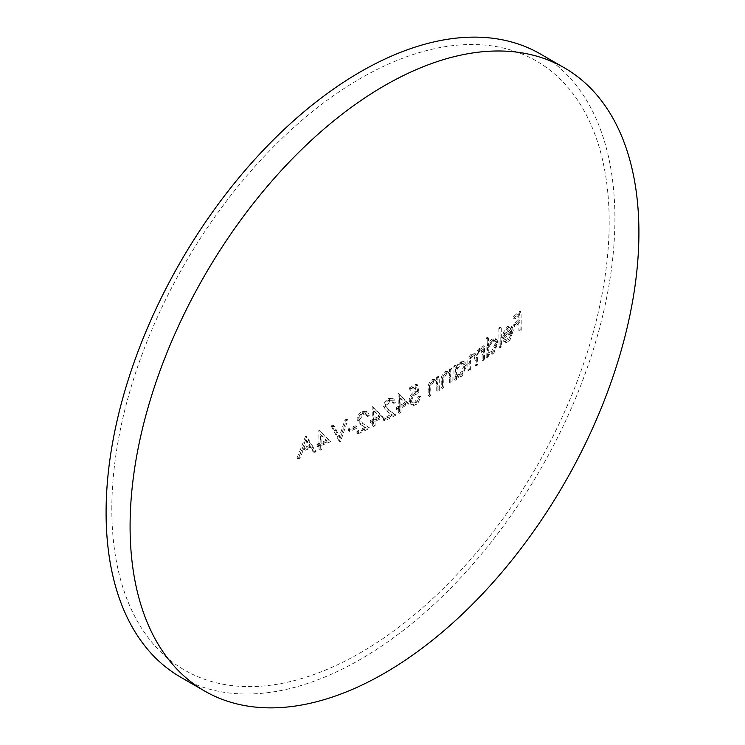<?xml version="1.0" encoding="UTF-8"?>
<svg xmlns="http://www.w3.org/2000/svg" width="745" height="745" viewBox="0 0 745 745"><rect width="100%" height="100%" fill="white"/><g stroke="black" fill="none" stroke-linecap="round" stroke-linejoin="round"><path stroke-width="0.56" stroke-dasharray="3.73 2.79" d="M508.63 341.266L510.008 339.888L513.361 330.361L512.225 326.776L510.567 325.751L507.271 326.655L503.452 332.475L502.456 338.007A771.205 445.249 0 0 0 511.005 330.966L507.568 338.798L504.793 339.608L504.03 338.873A769.25 599.688 148.3 0 1 502.987 340.493L503.955 341.555L506.023 341.499L508.807 339.189L512.16 329.672L511.023 326.077L512.225 326.776L508.472 327.344L504.654 333.173L503.657 338.705A771.205 445.249 0 0 0 512.206 331.655L508.77 339.497L506.255 340.409L505.231 339.562A769.25 599.688 148.3 0 1 504.188 341.182L505.287 342.318L506.572 342.411L508.63 341.266L507.429 340.567M492.706 353.94L494.084 352.646L497.837 342.942L497.52 340.828L496.291 339.245L493.609 339.338L488.543 345.959L488.375 337.867A770.898 445.072 180 0 1 487.137 338.798A764.826 441.571 60 0 1 487.379 357.749A771.243 445.277 0 0 0 488.618 356.818A764.556 441.422 -120 0 0 488.618 354.499L487.416 353.8L490.08 354.108L492.883 351.957L496.636 342.253L495.099 338.556L491.346 339.338L487.342 345.27L487.174 337.178A770.898 445.072 180 0 1 485.936 338.109A764.826 441.571 60 0 1 486.178 357.051A771.243 445.277 0 0 0 487.416 356.119A764.556 441.422 -120 0 0 487.416 353.8L491.281 354.797L492.706 353.94L491.504 353.242M460.941 376.728L462.422 375.489L466.472 365.963L466.128 363.83L464.815 362.2L461.872 362.191L456.452 368.458A769.557 444.309 -120 0 0 456.415 365.953A771.066 445.175 180 0 1 455.083 366.829A769.687 444.383 60 0 1 455.204 380.295A771.243 445.277 0 0 0 456.536 379.419A769.557 444.309 -120 0 0 456.536 377.1L455.335 376.411L458.203 376.83L461.22 374.8L465.271 365.274L463.613 361.502L459.572 362.117L455.251 367.76A769.557 444.309 -120 0 0 455.214 365.255A771.066 445.175 180 0 1 453.882 366.14A769.687 444.383 60 0 1 454.003 379.605A771.243 445.277 0 0 0 455.335 378.73A769.557 444.309 -120 0 0 455.335 376.411L459.404 377.519L460.941 376.728L459.74 376.029M420.869 396.666A771.224 445.259 180 0 1 419.444 397.485L415.933 402.794L413 403.054L411.817 400.419L412.683 397.178L414.602 394.878L419.193 393.118A771.243 346.723 -129.2 0 0 417.386 384.783A770.917 445.082 180 0 1 410.784 388.49A771.094 445.193 60 0 1 410.83 390.399A770.982 445.119 0 0 0 416.306 387.326A771.233 346.844 50.9 0 1 417.265 391.712L415.365 392.419C412.19 394.533 410.523 397.495 410.365 401.304L410.746 403.492L412.041 405.122L413.736 405.438L416.017 404.628L418.038 403.008L420.869 396.666L419.668 395.977A771.224 445.259 180 0 1 418.243 396.796L414.732 402.095L411.799 402.365L410.616 399.73L414.462 393.481L418.001 392.419A771.243 346.723 -129.2 0 0 416.185 384.094A770.917 445.082 180 0 1 409.582 387.8A771.094 445.193 60 0 1 409.629 389.71A770.982 445.119 0 0 0 415.105 386.636A771.233 346.844 50.9 0 1 416.064 391.023L414.173 391.73C410.979 393.863 409.312 396.824 409.173 400.605L410.84 404.423L412.534 404.749L414.816 403.93L416.837 402.319L419.668 395.977M540.395 53.985A359.788 207.725 -60 0 1 614.914 218.685A359.788 207.725 -60 0 1 457.858 580.765A359.788 207.725 -60 0 1 180.607 677.158M355.291 425.786A771.177 445.24 180 0 1 348.455 428.887A765.264 441.822 60 0 1 348.474 430.778A771.205 445.249 0 0 0 355.309 427.677A766.298 442.418 -120 0 0 355.291 425.786L356.492 426.475A771.177 445.24 180 0 1 349.656 429.576A765.264 441.822 60 0 1 349.675 431.467A771.205 445.249 0 0 0 356.51 428.366A766.298 442.418 -120 0 0 356.492 426.475M428.151 388.853A771.168 445.231 60 0 1 428.179 395.716A771.243 445.277 0 0 0 429.586 394.878A771.131 445.212 -120 0 0 429.558 388.564L429.688 385.398L432.584 380.974L435.415 380.704L436.477 382.213L436.719 385.696A770.889 445.072 60 0 1 436.738 390.548A771.243 445.277 0 0 0 438.116 389.7A770.824 445.035 -120 0 0 437.995 376.234A771.066 445.175 180 0 1 436.617 377.082A770.889 445.072 60 0 1 436.654 379.522L437.855 380.22L433.515 380.155C430.405 382.632 429.018 385.761 429.353 389.551A771.168 445.231 60 0 1 429.381 396.405A771.243 445.277 0 0 0 430.787 395.576A771.131 445.212 -120 0 0 430.759 389.253L430.889 386.087L433.786 381.673L435.108 381.142L437.175 381.878L437.92 386.394A770.889 445.072 60 0 1 437.939 391.246A771.243 445.277 0 0 0 439.317 390.399A770.824 445.035 -120 0 0 439.196 376.933A771.066 445.175 180 0 1 437.818 377.78A770.889 445.072 60 0 1 437.855 380.22L436.654 379.522L432.314 379.466C429.195 381.943 427.807 385.081 428.151 388.853L429.353 389.551M441.226 380.9L441.254 387.754A771.243 445.277 0 0 0 442.623 386.897A770.581 444.895 -120 0 0 442.595 380.583L442.726 377.417L445.547 372.947L448.304 372.64L449.347 374.13L449.58 377.613A770.079 444.607 60 0 1 449.598 382.464A771.243 445.277 0 0 0 450.949 381.598A769.967 444.542 -120 0 0 450.818 368.132A771.066 445.175 180 0 1 449.477 368.999A770.079 444.607 60 0 1 449.514 371.438L450.716 372.128L446.478 372.128C443.452 374.651 442.102 377.808 442.428 381.589L442.456 388.452A771.243 445.277 0 0 0 443.824 387.596A770.581 444.895 -120 0 0 443.797 381.272L443.927 378.106L446.749 373.645L448.043 373.096L450.054 373.804L450.781 378.302A770.079 444.607 60 0 1 450.8 383.163A771.243 445.277 0 0 0 452.14 382.287A769.967 444.542 -120 0 0 452.019 368.822A771.066 445.175 180 0 1 450.678 369.688A770.079 444.607 60 0 1 450.716 372.128L449.514 371.438L445.287 371.438C442.241 373.962 440.891 377.119 441.226 380.9L442.428 381.589M467.86 362.955A768.039 443.433 60 0 1 467.897 370.237A771.243 445.277 0 0 0 469.192 369.334A767.853 443.322 -120 0 0 469.154 362.051L471.576 355.551L473.848 355.179L475.031 359.975A766.931 442.791 60 0 1 475.049 365.199A771.243 445.277 0 0 0 476.325 364.286L476.288 357.46L478.681 350.476L480.907 350.103L482.062 354.443A765.655 442.055 60 0 1 482.089 360.096A771.243 445.277 0 0 0 483.337 359.174A765.404 441.906 -120 0 0 483.216 345.699A771.066 445.175 180 0 1 481.959 346.63A765.655 442.055 60 0 1 482.006 348.977L480.553 348.111L478.43 348.967L475.198 354.601L474.239 353.605L471.324 354.043C468.707 356.483 467.553 359.453 467.86 362.955L469.061 363.653A768.039 443.433 60 0 1 469.099 370.926A771.243 445.277 0 0 0 470.393 370.023A767.853 443.322 -120 0 0 470.356 362.74L470.821 358.792L471.958 356.957L473.922 355.71L475.636 356.464L476.232 360.673A766.931 442.791 60 0 1 476.251 365.888A771.243 445.277 0 0 0 477.526 364.976L477.666 354.788L478.486 352.702L479.873 351.165L482.108 350.793L483.049 352.413L483.263 355.142A765.655 442.055 60 0 1 483.291 360.785A771.243 445.277 0 0 0 484.539 359.863A765.404 441.906 -120 0 0 484.418 346.397A771.066 445.175 180 0 1 483.16 347.319A765.655 442.055 60 0 1 483.207 349.666L481.754 348.809L479.631 349.666L476.4 355.291L474.546 354.033L472.526 354.741C469.909 357.181 468.754 360.152 469.061 363.653M481.289 348.362L482.49 349.051L481.289 348.362M498.824 328.163L499.075 347.105A771.243 445.277 0 0 0 500.268 346.146L500.025 327.204A770.898 445.072 180 0 1 498.824 328.163L500.025 328.852L500.277 347.794A771.243 445.277 0 0 0 501.469 346.844L501.227 327.902A770.898 445.072 180 0 1 500.025 328.852M518.837 321.617A755.532 436.207 60 0 1 518.893 330.584A771.243 445.277 0 0 0 520.029 329.588A755.123 435.974 -120 0 0 519.796 311.121A770.917 445.082 180 0 1 513.603 316.485A757.311 437.231 60 0 1 513.65 318.385A770.982 445.119 0 0 0 518.706 314.017A755.532 436.207 60 0 1 518.818 319.726A771.131 445.203 180 0 1 513.761 324.094A757.311 437.231 60 0 1 513.789 325.984A771.168 445.231 0 0 0 518.837 321.617L520.038 322.315A755.532 436.207 60 0 1 520.094 331.274A771.243 445.277 0 0 0 521.23 330.286A755.123 435.974 -120 0 0 520.988 311.81A770.917 445.082 180 0 1 514.804 317.174A757.311 437.231 60 0 1 514.851 319.084A770.982 445.119 0 0 0 519.908 314.716A755.532 436.207 60 0 1 520.019 320.415A771.131 445.203 180 0 1 514.963 324.783A757.311 437.231 60 0 1 514.991 326.683A771.168 445.231 0 0 0 520.038 322.315M111.815 509.152A351.696 203.05 -60 0 1 360.496 78.411A351.696 203.05 -60 0 1 609.187 221.991A351.696 203.05 -60 0 1 360.496 652.732A351.696 203.05 -60 0 1 111.815 509.152M305.524 436.3A757.73 580.541 87.5 0 1 296.948 458.138A771.243 445.277 0 0 0 298.82 457.43A758.103 580.774 -92.6 0 0 301.623 450.464A771.205 445.249 0 0 0 310.218 447.121A760.915 208.637 41.6 0 1 313.105 451.87A771.243 445.277 0 0 0 314.949 451.144L305.767 436.207A770.917 445.082 180 0 1 305.524 436.3L306.726 436.989A757.73 580.541 87.5 0 1 298.149 458.836A771.243 445.277 0 0 0 300.021 458.128A758.103 580.774 -92.6 0 0 302.815 451.153A771.205 445.249 0 0 0 311.419 447.81A760.915 208.637 41.6 0 1 314.306 452.569A771.243 445.277 0 0 0 316.141 451.833L306.968 436.896A770.917 445.082 180 0 1 306.726 436.989M319.009 445.259A759.844 438.693 60 0 1 319.018 449.496A771.243 445.277 0 0 0 320.685 448.816A760.189 438.898 -120 0 0 320.676 444.579A771.224 445.259 0 0 0 329.439 440.947A765.301 114.097 -143.9 0 0 319.111 430.414A770.898 445.072 180 0 1 318.776 430.554A759.844 438.693 60 0 1 318.99 443.368A771.205 445.249 180 0 1 316.839 444.244A759.388 438.433 60 0 1 316.849 446.134A771.224 445.259 0 0 0 319.009 445.259L320.21 445.948A759.844 438.693 60 0 1 320.22 450.185A771.243 445.277 0 0 0 321.887 449.505A760.189 438.898 -120 0 0 321.877 445.268A771.224 445.259 0 0 0 330.64 441.636A765.301 114.097 -143.9 0 0 320.313 431.104A770.898 445.072 180 0 1 319.968 431.243A759.844 438.693 60 0 1 320.192 444.067A771.205 445.249 180 0 1 318.041 444.933A759.388 438.433 60 0 1 318.05 446.823A771.224 445.259 0 0 0 320.21 445.948M331.106 425.917A764.845 234.628 43.2 0 1 339.04 441.077A771.243 445.277 0 0 0 339.273 440.975L346.658 419.156A770.917 445.082 180 0 1 344.935 419.919A764.621 578.548 84.9 0 1 339.143 437.138L332.857 425.172A770.917 445.082 180 0 1 331.106 425.917L332.298 426.615A764.845 234.628 43.2 0 1 340.242 441.776A771.243 445.277 0 0 0 340.474 441.673L347.859 419.845A770.917 445.082 180 0 1 346.136 420.618A764.621 578.548 84.9 0 1 340.344 437.827L334.058 425.87A770.917 445.082 180 0 1 332.298 426.615M356.911 431.187A766.521 442.558 60 0 1 356.92 433.069A771.243 445.277 0 0 0 368.794 427.472A769.548 20.404 -148.9 0 0 362.005 423.076L358.606 418.96L362.331 413.419L365.19 413.261L366.456 415.785A771.084 445.184 0 0 0 368.021 415.04L366.223 411.38L362.21 411.547C358.978 413.317 357.255 415.98 357.023 419.537L360.673 424.52A769.417 20.432 31.1 0 1 365.078 427.369A771.243 445.268 180 0 1 356.911 431.187L358.112 431.877A766.521 442.558 60 0 1 358.122 433.758A771.243 445.277 0 0 0 369.995 428.161A769.548 20.404 -148.9 0 0 363.206 423.765L359.807 419.649L363.532 414.108L366.391 413.95L367.658 416.474A771.084 445.184 0 0 0 369.222 415.729L368.747 413.55L367.415 412.078L363.402 412.236C360.189 413.997 358.466 416.66 358.224 420.236L361.874 425.209A769.417 20.432 31.1 0 1 366.27 428.058A771.243 445.268 180 0 1 358.112 431.877M372.323 421.521A768.468 443.675 60 0 1 372.342 425.758A771.243 445.277 0 0 0 373.888 425.004A768.635 443.778 -120 0 0 373.869 420.767L381.971 416.744A770.181 114.832 -143.9 0 0 372.407 406.658A770.898 445.072 180 0 1 372.1 406.817A768.468 443.675 60 0 1 372.314 419.631A771.205 445.249 180 0 1 370.321 420.599A768.244 443.545 60 0 1 370.339 422.48A771.224 445.259 0 0 0 372.323 421.521L373.524 422.21A768.468 443.675 60 0 1 373.543 426.447A771.243 445.277 0 0 0 375.08 425.693A768.635 443.778 -120 0 0 375.07 421.456L383.172 417.442A770.181 114.832 -143.9 0 0 373.608 407.357A770.898 445.072 180 0 1 373.292 407.506A768.468 443.675 60 0 1 373.515 420.32A771.205 445.249 180 0 1 371.522 421.288A768.244 443.545 60 0 1 371.531 423.179A771.224 445.259 0 0 0 373.524 422.21M383.498 418.336A769.576 444.318 60 0 1 383.498 420.217A771.243 445.277 0 0 0 394.897 414.332A770.805 20.441 -148.9 0 0 388.378 410.095L385.118 406.062L388.685 400.428L391.432 400.205L392.652 402.7A771.084 445.184 0 0 0 394.142 401.918L392.419 398.305L388.564 398.566C385.463 400.419 383.815 403.129 383.601 406.686L387.102 411.575A770.74 20.469 31.1 0 1 391.321 414.322L383.498 418.336L384.699 419.025A769.576 444.318 60 0 1 384.699 420.906A771.243 445.277 0 0 0 396.089 415.03A770.805 20.441 -148.9 0 0 389.579 410.793L386.32 406.751L389.886 401.127L392.634 400.894L393.844 403.39A771.084 445.184 0 0 0 395.344 402.607L394.887 400.438L393.611 398.994L389.765 399.255C386.683 401.099 385.025 403.799 384.793 407.375L388.303 412.264A770.74 20.469 31.1 0 1 392.522 415.012L384.699 419.025M398.277 408.297A770.628 444.923 60 0 1 398.286 412.534A771.243 445.277 0 0 0 399.767 411.743A770.702 444.97 -120 0 0 399.758 407.506L407.515 403.296A771.15 114.972 -143.9 0 0 398.342 393.435A770.898 445.072 180 0 1 398.044 393.593A770.628 444.923 60 0 1 398.268 406.407A771.205 445.249 180 0 1 396.359 407.422A770.516 444.858 60 0 1 396.368 409.312A771.224 445.259 0 0 0 398.277 408.297L399.478 408.996A770.628 444.923 60 0 1 399.488 413.233A771.243 445.277 0 0 0 400.968 412.441A770.702 444.97 -120 0 0 400.959 408.204L408.716 403.986A771.15 114.972 -143.9 0 0 399.544 394.124A770.898 445.072 180 0 1 399.246 394.291A770.628 444.923 60 0 1 399.46 407.105A771.205 445.249 180 0 1 397.551 408.12A770.516 444.858 60 0 1 397.569 410.001A771.224 445.259 0 0 0 399.478 408.996M303.699 448.918A758.103 580.811 -92.5 0 0 306.949 440.556A760.915 208.796 41.6 0 1 310.488 446.283A771.187 445.24 180 0 1 303.699 448.918L302.507 448.229A758.103 580.811 -92.5 0 0 305.748 439.867L306.949 440.556M296.948 458.138L298.149 458.836M298.82 457.43L300.021 458.128M301.623 450.464L302.815 451.153M310.218 447.121L311.419 447.81M313.105 451.87L314.306 452.569M314.949 451.144L316.141 451.833M305.767 436.207L306.968 436.896M305.748 439.867A760.915 208.796 41.6 0 1 309.287 445.594L310.488 446.283M309.287 445.594A771.187 445.24 180 0 1 302.507 448.229M321.859 443.387A760.189 438.898 -120 0 0 321.747 435.359A765.05 114.227 36.1 0 1 327.381 441.105A771.205 445.249 180 0 1 321.859 443.387L320.667 442.688A760.189 438.898 -120 0 0 320.555 434.661L321.747 435.359M318.99 443.368L320.192 444.067M318.776 430.554L319.968 431.243M316.839 444.244L318.041 444.933M316.849 446.134L318.05 446.823M319.018 449.496L320.22 450.185M320.685 448.816L321.887 449.505M320.676 444.579L321.877 445.268M329.439 440.947L330.64 441.636M319.111 430.414L320.313 431.104M320.555 434.661A765.05 114.227 36.1 0 1 326.18 440.416L327.381 441.105M326.18 440.416A771.205 445.249 180 0 1 320.667 442.688M346.658 419.156L347.859 419.845M339.273 440.975L340.474 441.673M344.935 419.919L346.136 420.618M339.143 437.138L340.344 437.827M332.857 425.172L334.058 425.87M339.04 441.077L340.242 441.776M355.309 427.677L356.51 428.366M348.474 430.778L349.675 431.467M348.455 428.887L349.656 429.576M368.021 415.04L369.222 415.729M362.21 411.547L363.402 412.236M357.023 419.537L358.224 420.236M360.673 424.52L361.874 425.209M365.078 427.369L366.27 428.058M356.92 433.069L358.122 433.758M368.794 427.472L369.995 428.161M362.005 423.076L363.206 423.765M358.606 418.96L359.807 419.649M362.331 413.419L363.532 414.108M366.456 415.785L367.658 416.474M375.061 419.565A768.635 443.778 -120 0 0 374.949 411.547A770.069 114.981 36.1 0 1 380.155 417.051A771.205 445.249 180 0 1 375.061 419.565L373.86 418.876A768.635 443.778 -120 0 0 373.748 410.849L374.949 411.547M372.314 419.631L373.515 420.32M372.1 406.817L373.292 407.506M370.321 420.599L371.522 421.288M370.339 422.48L371.531 423.179M372.342 425.758L373.543 426.447M373.888 425.004L375.08 425.693M373.869 420.767L375.07 421.456M381.971 416.744L383.172 417.442M372.407 406.658L373.608 407.357M373.748 410.849A770.069 114.981 36.1 0 1 378.963 416.362L380.155 417.051M378.963 416.362A771.205 445.249 180 0 1 373.86 418.876M394.142 401.918L395.344 402.607M388.564 398.566L389.765 399.255M383.601 406.686L384.793 407.375M387.102 411.575L388.303 412.264M391.321 414.322L392.522 415.012M383.498 420.217L384.699 420.906M394.897 414.332L396.089 415.03M388.378 410.095L389.579 410.793M385.118 406.062L386.32 406.751M388.685 400.428L389.886 401.127M392.652 402.7L393.844 403.39M400.94 406.314L400.829 398.286A771.112 115.13 36.1 0 1 405.829 403.669A771.205 445.249 180 0 1 400.94 406.314L399.739 405.615L399.637 397.597L400.829 398.286M398.268 406.407L399.46 407.105M398.044 393.593L399.246 394.291M396.359 407.422L397.551 408.12M396.368 409.312L397.569 410.001M398.286 412.534L399.488 413.233M399.767 411.743L400.968 412.441M399.758 407.506L400.959 408.204M407.515 403.296L408.716 403.986M398.342 393.435L399.544 394.124M399.637 397.597A771.112 115.13 36.1 0 1 404.628 402.98L405.829 403.669M404.628 402.98A771.205 445.249 180 0 1 399.739 405.615M418.243 396.796L419.444 397.485M414.732 402.095L415.933 402.794M410.616 399.73L411.817 400.419M414.462 393.481L415.663 394.17M418.001 392.419L419.193 393.118M416.185 384.094L417.386 384.783M409.582 387.8L410.784 388.49M409.629 389.71L410.83 390.399M415.105 386.636L416.306 387.326M416.064 391.023L417.265 391.712M414.173 391.73L415.365 392.419M409.173 400.605L410.365 401.304M414.816 403.93L416.017 404.628M429.558 388.564L430.759 389.253M429.586 394.878L430.787 395.576M429.688 385.398L430.889 386.087M432.584 380.974L433.786 381.673M436.477 382.213L437.678 382.911M436.738 390.548L437.939 391.246M438.116 389.7L439.317 390.399M437.995 376.234L439.196 376.933M436.617 377.082L437.818 377.78M432.314 379.466L433.515 380.155M428.179 395.716L429.381 396.405M442.595 380.583L443.797 381.272M442.623 386.897L443.824 387.596M442.726 377.417L443.927 378.106M445.547 372.947L446.749 373.645M449.347 374.13L450.548 374.828M449.598 382.464L450.8 383.163M450.949 381.598L452.14 382.287M450.818 368.132L452.019 368.822M449.477 368.999L450.678 369.688M445.287 371.438L446.478 372.128M441.254 387.754L442.456 388.452M465.169 366.875L462.887 373.152L459.246 375.834L457.7 375.629L456.545 373.375L457.514 368.496L460.783 364.491L462.384 363.774L464.666 364.789L465.169 366.875L463.967 366.186L459.693 374.418L460.894 375.108M455.335 378.73L456.536 379.419M465.271 365.274L466.472 365.963M459.572 362.117L460.773 362.815M455.251 367.76L456.452 368.458M455.214 365.255L456.415 365.953M453.882 366.14L455.083 366.829M454.003 379.605L455.204 380.295M459.693 374.418L456.499 374.931L455.307 372.044L456.508 372.733M455.307 372.044C455.521 368.551 456.946 365.804 459.581 363.793L460.783 364.491M459.581 363.793L462.682 363.281L463.967 366.186M469.154 362.051L470.356 362.74M469.192 369.334L470.393 370.023M471.576 355.551L472.777 356.24M475.049 365.199L476.251 365.888M476.325 364.286L477.526 364.976M476.288 357.46L477.489 358.149M478.681 350.476L479.873 351.165M482.089 360.096L483.291 360.785M483.337 359.174L484.539 359.863M483.216 345.699L484.418 346.397M481.959 346.63L483.16 347.319M482.006 348.977L483.207 349.666M478.43 348.967L479.631 349.666M475.198 354.601L476.4 355.291M471.324 354.043L472.526 354.741M467.897 370.237L469.099 370.926M496.626 343.911L494.54 350.252L491.123 353.111L489.698 352.972L488.618 350.737L489.512 345.876L492.557 341.704L494.056 340.921L496.179 341.871L496.626 343.911L495.425 343.221L491.467 351.631L492.668 352.329M487.416 356.119L488.618 356.818M496.636 342.253L497.837 342.942M491.346 339.338L492.538 340.027M487.342 345.27L488.543 345.959M487.174 337.178L488.375 337.867M485.936 338.109L487.137 338.798M486.178 357.051L487.379 357.749M491.467 351.631L488.496 352.283L487.388 349.433L488.59 350.131M487.388 349.433L491.355 341.005L492.557 341.704M491.355 341.005L494.233 340.372L495.425 343.221M500.025 327.204L501.227 327.902M500.268 346.146L501.469 346.844M499.075 347.105L500.277 347.794M512.066 330.1A771.177 445.24 180 0 1 504.821 336.088L508.435 329.057L511.051 328.359L509.71 327.595L510.912 328.284L512.066 330.1L510.874 329.411A771.177 445.24 180 0 1 503.629 335.399L504.821 336.088M502.987 340.493L504.188 341.182M512.16 329.672L513.361 330.361M507.271 326.655L508.472 327.344M503.452 332.475L504.654 333.173M502.456 338.007L503.657 338.705M511.005 330.966L512.206 331.655M507.568 338.798L508.77 339.497M504.03 338.873L505.231 339.562M503.629 335.399L507.243 328.359L508.435 329.057M507.243 328.359L509.71 327.595L510.874 329.411M519.796 311.121L520.988 311.81M520.029 329.588L521.23 330.286M513.603 316.485L514.804 317.174M513.65 318.385L514.851 319.084M518.706 314.017L519.908 314.716M518.818 319.726L520.019 320.415M513.761 324.094L514.963 324.783M513.789 325.984L514.991 326.683M518.893 330.584L520.094 331.274M436.719 385.696L437.92 386.394M449.58 377.613L450.781 378.302M475.031 359.975L476.232 360.673M482.062 354.443L483.263 355.142M366.223 411.38L367.415 412.078M365.19 413.261L366.391 413.95M392.419 398.305L393.611 398.994M391.432 400.205L392.634 400.894M411.799 402.365L413 403.054M410.84 404.423L412.041 405.122M435.415 380.704L436.617 381.403M448.304 372.64L449.505 373.329M463.613 361.502L464.815 362.2M456.499 374.931L457.7 375.629M462.682 363.281L463.884 363.979M473.848 355.179L475.049 355.868M480.907 350.103L482.108 350.793M474.239 353.605L475.44 354.294M495.099 338.556L496.291 339.245M488.496 352.283L489.698 352.972M494.233 340.372L495.434 341.061M503.955 341.555L505.157 342.244M504.793 339.608L505.995 340.297"/><path stroke-width="1.12" d="M130.086 526.315A359.788 207.725 -60 0 1 287.142 164.235A359.788 207.725 -60 0 1 564.393 67.842A359.788 207.725 -60 0 1 638.912 232.542A359.788 207.725 -60 0 1 481.857 594.622A359.788 207.725 -60 0 1 204.605 691.015A359.788 207.725 -60 0 1 130.086 526.315M204.605 691.015L180.607 677.158A359.788 207.725 -60 0 1 106.088 512.458A359.788 207.725 -60 0 1 263.143 150.378A359.788 207.725 -60 0 1 540.395 53.985L564.393 67.842"/></g></svg>
